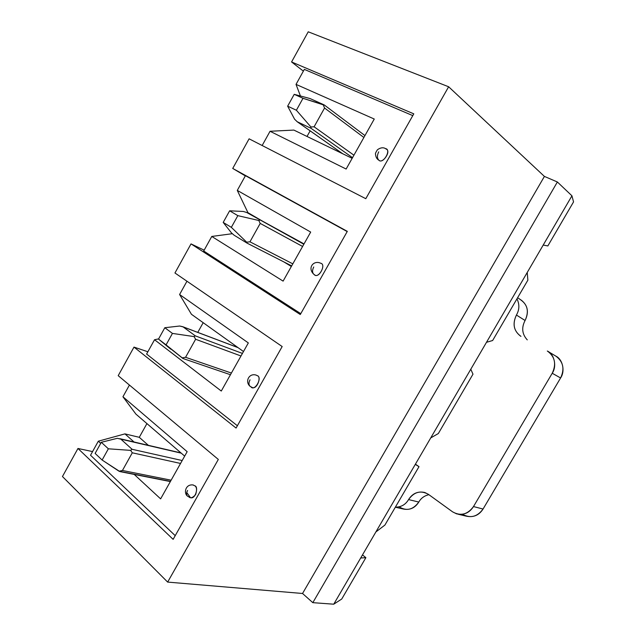 <?xml version="1.0" encoding="UTF-8"?>
<svg xmlns="http://www.w3.org/2000/svg" width="636" height="636" viewBox="0 0 636 636"><rect width="100%" height="100%" fill="white"/><g stroke="black" fill="none" stroke-linecap="round" stroke-linejoin="round"><path stroke-width="0.95" d="M218.323 459.438L173.127 539.352L77.966 448.475L62.455 476.531L167.65 582.091L448.634 86.766L308.237 31.8L291.574 61.962L413.79 113.844L365.795 198.694L249.097 138.815L232.728 168.437L347.32 231.361L300.287 314.526L191.023 243.898L174.948 272.987L282.177 346.541L236.075 428.052L133.989 347.105L118.201 375.669L218.323 459.438L118.201 375.669L133.989 347.105L147.878 351.764L133.989 347.105L236.075 428.052L282.177 346.541L174.948 272.987L191.023 243.898L204.172 250.171L191.023 243.898L300.287 314.526L347.32 231.361L232.728 168.437L249.097 138.815L365.795 198.694L413.79 113.844L291.574 61.962L308.237 31.8L448.634 86.766L167.65 582.091L302.545 593.483L312.825 602.666L333.741 604.2L341.731 599.04L365.875 557.669L360.692 557.987L333.741 604.2L375.892 531.935L384.899 525.082L418.997 466.673L384.899 525.082L375.892 531.935L415.284 464.391L360.692 557.987L365.875 557.669L341.731 599.04L333.741 604.2L312.825 602.666L557.375 181.983L312.825 602.666L302.545 593.483L544.408 176.411L302.545 593.483L167.65 582.091L62.455 476.531L77.966 448.475L92.57 451.584L77.966 448.475L173.127 539.352L218.323 459.438M415.427 464.145L418.997 466.673L415.284 464.391L430.731 437.91L438.331 433.545L472.985 374.183L438.331 433.545L430.731 437.91L470.791 369.23L415.284 464.391L418.997 466.673L415.427 464.145M184.679 456.107L135.929 414.123L122.939 396.769L129.426 385.058L122.939 396.769L187.167 451.679L160.622 498.87L134.204 474.416L160.622 498.87L187.167 451.679L122.939 396.769L135.929 414.123L184.679 456.107M148.363 445.327L139.276 437.314L124.942 433.879L134.037 441.988L124.942 433.879L139.276 437.314L146.924 423.592L139.276 437.314L148.363 445.327M472.985 374.183L470.791 369.23L486.5 342.295L492.638 340.514L527.864 280.166L492.638 340.514L486.5 342.295L527.244 272.447L470.791 369.23L472.985 374.183M243.493 351.533L191.444 314.287L179.598 294.516L186.96 281.223L179.598 294.516L248.334 342.923L221.28 391.037L154.54 339.735L158.626 338.885L154.54 339.735L146.606 354.045L154.54 339.735L221.28 391.037L248.334 342.923L179.598 294.516L191.444 314.287L243.493 351.533M527.864 280.166L527.244 272.447L543.216 245.051L547.842 245.941L573.545 201.906L571.939 195.809L543.216 245.051L571.939 195.809L557.375 181.983L544.408 176.411L448.634 86.766L544.408 176.411L557.375 181.983L571.939 195.809L573.545 201.906L547.842 245.941L543.216 245.051L527.244 272.447L527.864 280.166M262.135 220.946L247.953 212.678L237.284 190.403L245.44 175.679L347.2 231.584L245.44 175.679L237.284 190.403L310.686 232.068L283.107 281.112L211.772 236.449L232.331 233.706L211.772 236.449L203.695 251.021L211.772 236.449L283.107 281.112L310.686 232.068L237.284 190.403L247.953 212.678L262.135 220.946M283.91 261.945L291.344 266.468L283.91 261.945M293.88 130.086L352.161 158.332L293.88 130.086L270.046 131.27L293.88 130.086M362.488 554.91L365.875 557.669L362.488 554.91M245.321 175.894L232.728 168.437L245.321 175.894M303.372 71.129L291.574 61.962L303.372 71.129M304.334 69.388L412.788 115.617L304.334 69.388L296.026 84.381L304.334 69.388M262.151 145.517L270.046 131.27L262.151 145.517M307.013 136.454L310.137 130.849L307.013 136.454M300.375 95.837L296.026 84.381L374.262 119.035L346.135 169.041L270.046 131.27L346.135 169.041L374.262 119.035L296.026 84.381L300.375 95.837M385.368 148.593C391.967 149.182 383.182 164.716 378.833 160.161L378.086 159.692L378.833 160.161C382.252 164.43 391.903 151.082 385.98 148.951C386.243 149.277 383.111 145.668 377.442 149.754C375.773 152.298 375.145 153.809 375.542 154.302C375.773 156.854 376.687 158.698 378.293 159.851M378.833 160.161C377.005 158.292 376.965 155.526 378.714 151.861C376.965 155.526 377.005 158.292 378.833 160.161M300.772 313.659L203.695 251.021L300.772 313.659M320.472 263.145L320.616 263.225C326.848 264.338 318.239 279.57 314.216 274.561L314.407 274.673C318.779 279.26 326.61 264.115 320.616 263.225L320.496 263.153C313.413 259.941 306.997 268.249 314.057 274.474C312.189 272.884 312.085 270.38 313.739 266.969C312.085 270.38 312.189 272.884 314.057 274.474L314.407 274.673M237.387 425.738L146.606 354.045L237.387 425.738M197.772 332.39L203.186 322.683L197.772 332.39M256.3 375.153C248.891 372.656 244.669 381.966 250.115 386.346L251.761 387.237C256.777 390.663 261.984 376.329 257.135 375.614L255.982 375.041L257.135 375.614C263.01 377.243 254.567 392.174 250.854 386.736L250.115 386.346C248.612 384.82 248.589 382.641 250.043 379.819C248.589 382.641 248.612 384.82 250.115 386.346L250.139 386.37M190.442 497.622L186.976 492.836M175.218 535.647L90.535 455.249L98.326 441.193L124.942 433.879L98.326 441.193L90.535 455.249L175.218 535.647M179.686 452.625L179.996 452.077L179.686 452.625M100.695 443.379L98.326 441.193L100.695 443.379M193.408 485.022C185.497 483.654 183.486 493.083 187.437 496.112L190.267 497.583C195.491 499.936 198.798 486.524 194.878 485.832L192.859 484.918L194.878 485.832C196.818 487.128 197.057 490.07 195.586 494.657C192.621 497.909 190.331 498.608 188.725 496.732L187.437 496.112C186.269 494.705 186.316 492.828 187.588 490.475C186.316 492.828 186.269 494.705 187.437 496.112L187.477 496.152M310.074 98.564L324.098 104.876L310.074 98.564L294.214 94.327L287.647 106.172L296.384 110.243L303.006 98.302L294.214 94.327L310.074 98.564M352.527 157.68L311.036 128.305L297.203 121.722L342.732 153.761L297.203 121.722L311.036 128.305L310.901 126.954L296.384 110.243L287.647 106.172L294.595 119.218L297.203 121.722L294.595 119.218L287.647 106.172L294.214 94.327L303.006 98.302L296.384 110.243L310.901 126.954L314.097 126.795L353.926 155.192L314.097 126.795L324.567 108.025L314.097 126.795L310.901 126.954L311.036 128.305L352.527 157.68M363.895 137.471L324.567 108.025L323.231 104.829L303.006 98.302L324.281 104.972L323.231 104.829L324.567 108.025L363.895 137.471M246.728 212.504L303.841 244.24L246.728 212.504L243.334 211.47L229.636 210.802L223.196 222.417L231.345 227.346L237.84 215.652L229.636 210.802L243.334 211.47L246.696 212.48M247.038 243.111L234.104 235.201L247.038 243.111L246.673 242.181L231.345 227.346L223.196 222.417L231.44 232.871L234.104 235.201L231.44 232.871L223.196 222.417L229.636 210.802L237.84 215.652L231.345 227.346L246.673 242.181L249.956 241.815L292.814 263.853L249.956 241.815L260.211 223.419L249.956 241.815L246.673 242.181L247.038 243.111M302.593 246.458L260.211 223.419L258.765 220.485L237.84 215.652L258.765 220.485L259.838 220.143L258.765 220.485L260.211 223.419L302.593 246.458M247.189 243.19L291.662 265.896L247.126 243.167M238.087 347.661L183.12 326.904L195.324 335.864L242.435 353.417L195.324 335.864L183.12 326.904L179.686 326.022L164.819 327.715L158.515 339.091L166.076 344.879L172.443 333.415L164.819 327.715L179.686 326.022L182.715 326.697L238.087 347.661M182.778 358.37L158.515 339.091L170.75 349.164L158.515 339.091L164.819 327.715L172.443 333.415L166.076 344.879L182.198 357.845L185.561 357.289L231.393 373.046L185.561 357.289L195.618 339.258L185.561 357.289L182.198 357.845L182.977 358.513L230.455 374.723M240.988 355.985L195.618 339.258L194.052 336.587L172.443 333.415L194.052 336.587L195.324 335.864L194.052 336.587L195.618 339.258L240.988 355.985M181.236 453.15L120.761 439.071L132.097 449.286L182.182 460.536L132.097 449.286L120.761 439.071L117.294 438.323L101.307 442.282L95.122 453.428L102.126 460.035L108.359 448.801L101.307 442.282L117.294 438.323L181.236 453.15M170.456 481.388L119.799 471.356L170.456 481.388M132.296 452.8L122.446 470.473L171.132 480.196L122.446 470.473L132.296 452.8L130.626 450.375L108.359 448.801L102.126 460.035L95.122 453.428L101.307 442.282L108.359 448.801L130.626 450.375L132.097 449.286L130.626 450.375L132.296 452.8L180.544 463.453L132.296 452.8M119.894 471.586L102.126 460.035L119.011 471.22L122.446 470.473L119.799 471.356M520.948 336.357C513.745 331.125 512.242 324.018 516.432 315.043C519.469 309.724 519.644 304.326 516.957 298.841C519.644 304.326 519.469 309.724 516.432 315.043C512.282 323.811 513.681 330.863 520.653 336.19L520.948 336.357M395.33 507.21L403.463 509.054C409.95 510.287 415.054 507.949 418.782 502.058C421 498.187 424.371 495.73 428.895 494.689C424.371 495.73 421 498.187 418.782 502.058L408.574 499.578C405.53 504.658 401.133 507.17 395.377 507.138C401.133 507.17 405.53 504.658 408.574 499.578C414.139 491.835 420.738 490.086 428.386 494.323L452.586 511.845C460.591 516.345 467.555 514.58 473.494 506.566L552.223 373.26C557.088 366.296 554.338 354.109 547.318 351.032L547.644 351.215C554.974 356.788 556.5 364.142 552.223 373.26L473.494 506.566L483.058 509.031L560.594 377.967L552.223 373.26L560.594 377.967L483.058 509.031C477.286 516.853 470.441 518.61 462.523 514.293M458.27 514.254L466.355 516.178C473.47 517.648 479.035 515.263 483.058 509.031L473.494 506.566C469.416 512.902 463.779 515.335 456.592 513.848L452.586 511.845L428.386 494.323L424.784 492.495C417.9 491.016 412.494 493.377 408.574 499.578L418.782 502.058C413.249 509.643 406.849 511.32 399.583 507.099M520.645 299.826C527.689 304.731 529.168 311.624 525.082 320.504C521.329 327.715 522.061 334.17 527.268 339.878C522.061 334.17 521.329 327.715 525.082 320.504L516.432 315.043L525.082 320.504C529.057 312.276 527.88 305.558 521.552 300.359L517.609 297.735M555.697 356.057C562.653 359.109 565.388 371.122 560.594 377.967C564.8 368.991 563.273 361.749 556.023 356.24L547.644 351.215M364.953 135.587L324.265 104.964M342.629 153.713L296.988 121.595M246.696 212.488L304.024 243.906M182.739 326.705L237.944 347.558M119.886 438.697L180.99 452.927M119.91 471.586L170.353 481.571"/></g></svg>
